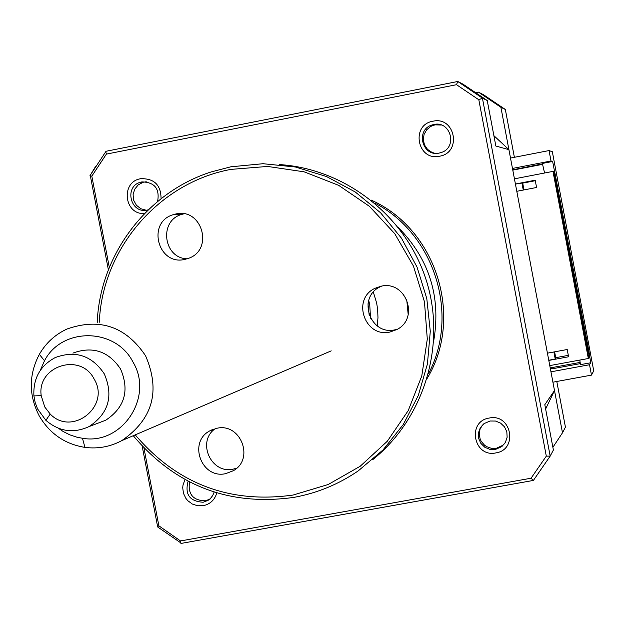 <?xml version="1.0" encoding="UTF-8"?>
<svg xmlns="http://www.w3.org/2000/svg" width="625" height="625" viewBox="0 0 625 625"><rect width="100%" height="100%" fill="white"/><g stroke="black" fill="none" stroke-linecap="round" stroke-linejoin="round"><path stroke-width="0.94" d="M408.195 314.68L406.703 299.398M373.359 292.133L376.672 303.148L377.664 309.602L377.977 317.758L377.25 325.883M544.578 173L542.375 163.438M512.469 168.438L551.016 160.977L552.641 161.445L589.055 351.984L590.656 362.781L580.344 364.672L579.852 360.07M542.508 163.836L512.734 169.812M550.953 371.82L589.523 364.734L590.656 362.781M580.328 363.617L553.508 368.555L553.961 367.969L550.352 368.633M552.883 447.305L562.492 432.789L565.43 427.102M562.492 432.789L552.914 382.188L591.484 375.117L593.734 370.82M551.016 160.977L549.047 150.562L552.344 151.773M549.047 150.562L510.508 158.055L500.898 107.281L505.336 109.477L483.437 94.688L478.469 92.133L476.195 92.586M500.898 107.281L478.469 92.133M591.484 375.117L589.523 364.734M439.578 156.211C462.164 152.688 455.203 115.961 432.945 121.219C410.398 124.789 417.352 161.414 439.578 156.211M439.242 153.055L441.469 152.438C457.898 147.195 450.57 120.438 433.828 124.5L432.086 124.961C415.219 129.734 422.203 157.141 439.242 153.055M434.492 153.188L431.945 152.359L427.531 149.375L424.516 144.977L423.297 139.766L424.055 134.461L426.68 129.789L430.813 126.375L435.008 124.852L441.344 125.031M495.844 452.914C518.445 449.711 511.516 413.117 489.234 418.047C466.664 421.297 473.594 457.797 495.844 452.914M495.445 449.453L501.883 446.531L505.398 442.406L507.133 437.258L506.828 431.828L504.531 426.875L500.57 423.102L495.508 421.047L490.055 421L483.984 423.641L480.312 427.711L478.43 432.875L478.625 438.367L480.867 443.406L484.828 447.266L489.93 449.383L495.445 449.453M504.859 443.289L502.742 445.375L496.336 448.281L491.336 448.305L486.617 446.633L484.547 445.211L481.273 441.422L480.18 439.164L479.227 434.266L480.008 429.352L482.422 425.008M185.016 479.594L183.039 484.875L182.719 487.695L183.453 493.32L185.922 498.445L187.742 500.648L192.297 504.031L197.664 505.773L203.281 505.703C210.273 504.117 214.781 499.852 216.797 492.906M188.109 481.242C184.617 494.414 189.648 501.414 203.188 502.234L208.047 500.359L210.406 498.516L212.703 495.563L214.148 492.086M210.25 498.969L205.414 500.836C193.102 500.539 187.797 494.242 189.508 481.961M161.07 198.703C160.969 184.984 154.172 178.32 140.68 178.719C120.414 181.789 124.109 215.039 144.539 213.523M157.594 201.5C159.891 188.719 154.648 182.188 141.867 181.898L140.625 182.203C123.812 186.391 130.406 214.078 147.258 210.047L148.281 209.805M146.141 210.219L140.773 208.719L136.391 205.227L133.695 200.281L133.086 194.664L134.68 189.25L138.219 184.891L143.141 182.273L146.234 181.742M516.797 191.297L536.57 187.484L535.195 180.203L515.422 184.023L516.797 191.297L548.797 360.422L568.586 356.773L567.211 349.508L547.422 353.164M523.984 189.906L522.664 182.914L515.43 184.086M521.891 182.844L523.258 190.047M548.766 360.234L555.227 359.047L553.891 351.969M555.227 359.047L555.844 358.289L554.617 351.836M522.703 183.133L535.289 180.703M554.227 177.047L555.383 176.82L588.422 351.648L587.266 351.859M568.312 355.359L555.727 357.68M588.594 357.594L587.961 352.367L587.383 352.477M548.797 360.422L549.781 365.602L588.344 358.5L588.664 357.977L587.453 352.844M588.422 351.648L587.961 352.367M587.688 352.797L553.422 171.469L552.977 171.383L588.344 358.5M554.188 176.828L555.383 176.82M553.445 171.617L554.688 171.734L589.594 356.461L588.938 357.531M554.773 176.719L553.789 171.547M493.898 135.68L508.914 149.656L514.438 178.828L552.977 171.383M514.438 178.828L515.422 184.023M508.914 149.656L495.852 146.023L487.242 100.531L482.414 98.141L550.18 456.109L553.398 450.023L544.812 404.688L554.5 390.562L545.633 408.992M487.242 100.531L463.172 84.266L457.758 81.484L482.414 98.141L478.828 99.773L546.305 456.141L531.062 478.219L180.516 540.945L158.867 525.82L143.961 448.078M90.031 175.594L95.594 166.484M428.516 373.703C459.867 314.445 434.422 233.656 374.766 203.07M427.219 378.312C464.133 317.156 436.359 228.992 371.062 200.031M109.328 267.445L91.82 176.141L106.391 154.109L456.508 84.695L478.828 99.773M158.867 525.82L157.156 526.867M91.82 176.141L90.023 175.609M106.391 154.109L105.734 151.719L106.102 151.258L457.656 81.508M456.508 84.695L457.758 81.484M531.062 478.219L533.352 480.492L550.18 456.109L546.305 456.141M181.367 543.375L180.617 542.734L180.516 540.945M180.617 542.734L157.344 526.75M549.781 365.602L554.5 390.562M370.531 318.242L369.75 304.82L368.727 300.469M367.977 303.766L369.211 315.375M58.461 428.297L63.141 431.469L69.844 434.852L76.961 437.211L82.477 438.273C122.016 445.43 154.266 396.922 132.938 361.969C115.469 327.492 61.961 326.906 44.492 360.758L40.234 370.469M145.562 355.758C160.734 391.031 152.797 419.328 121.742 440.648C110.195 446.797 97.922 449.047 84.93 447.391C64.867 444.117 49.617 433.594 39.188 415.82C28.633 395.188 28.688 374.688 39.344 354.336C45.938 342.945 55.156 334.508 67.016 329.016C99.672 317.547 125.852 326.461 145.562 355.758M104.281 373.859C113.711 395.914 108.648 413.484 89.102 426.562C73.492 433.703 59.086 431.625 45.875 420.328L37.578 408.938L35.18 402.578L33.906 395.906C33.055 378.469 40.18 365.688 55.273 357.547C75.602 350.117 91.938 355.555 104.281 373.859M97.766 423.258L105.758 420.203C124.781 407.484 129.703 390.406 120.539 368.969C108.531 351.18 92.641 345.891 72.867 353.117M44.758 406.992L50.219 414.055C72.102 436.906 110.859 406.195 94.156 379.086C80.758 352.008 36.734 365.898 41.211 395.664L44.758 406.992M397.578 329.156L394.844 329.844C370.047 335.695 356.977 297.273 380.195 286.805L381.75 286.086M389.938 332.047C364.727 338 351.438 298.938 375.039 288.289L381.219 286.18C405.867 280.273 419.703 318.062 397.062 329.453L389.938 332.047M135.234 434.867C176.969 483.867 229.586 503.93 293.086 495.047L328.25 484.484L360.211 466.25L387.336 441.203L408.227 410.602L421.781 375.977L427.297 339.078L424.469 301.797L413.43 266.047L394.742 233.664L369.383 206.297L338.648 185.336L304.141 171.828L267.609 166.438L230.914 169.391C158.781 182.625 102.188 248.938 99.312 322.219M97.211 322.664C99.789 255.102 146.805 192.43 211.148 171.945L230.82 166.805L263.047 163.711L295.352 166.984L326.484 176.523L355.266 191.984L380.586 212.789L401.453 238.164L417.055 267.133L426.797 298.578L430.289 331.289L427.422 364.008L418.297 395.477L403.297 424.492L383.008 449.953L358.211 470.898C338.617 484.297 317.188 493.125 293.922 497.383C229.172 506.406 175.609 485.852 133.258 435.719M372.555 459.812C424.305 418.406 446.617 344.75 426.367 280.602C406.187 216.422 345.695 168.852 279.539 164.578M236.687 468.203L233.18 469.141C210.969 474.32 196.469 441.523 215.266 428.633M225.617 473.656C201.383 479.273 187.781 441.867 210.008 430.758L216.938 428.258C240.727 422.664 254.75 459.055 233.297 470.734L225.617 473.656M187.203 258.805C163.648 258.359 158.578 221.359 181.156 214.562L184.336 213.695M184.648 259.453C158.125 265.773 146.633 222.82 172.711 214.828L175.945 213.945C201.977 207.633 214.047 249.484 188.734 258.258L184.648 259.453M542.297 163.414L552.602 161.422M512.789 170.125L542.664 164.336M580.188 362.406L550.219 367.922M514.383 157.297L505.336 109.477M565.445 427.187L556.797 381.477M593.742 370.891L552.328 151.719M433.859 339.969C441.016 296.562 429.219 259.125 398.477 227.648M542.328 163.445L552.641 161.445M502.742 445.375L501.883 446.531M143.141 182.273L140.625 182.203M433.273 125.305L432.086 124.961M157.609 526.594L142.195 446.203M108.383 269.836L90.352 175.805M89.969 175.695L105.734 151.719M533.078 480.484L180.898 543.453M82.477 438.273L84.93 447.391M121.742 440.648L331.234 350.859M89.102 426.562L105.758 420.203M50.219 414.055L45.875 420.328M41.211 395.664L33.906 395.906M44.492 360.758L39.344 354.336M375.039 288.289L380.195 286.805M210.008 430.758L212.344 429.625M172.711 214.828L181.156 214.562"/></g></svg>
